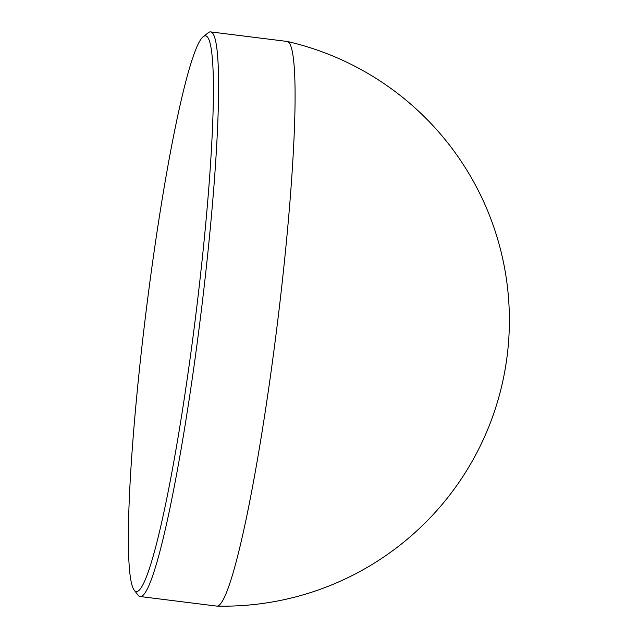 <?xml version="1.0" encoding="UTF-8"?>
<svg xmlns="http://www.w3.org/2000/svg" width="638" height="638" viewBox="0 0 638 638"><rect width="100%" height="100%" fill="white"/><g stroke="black" fill="none" stroke-linecap="round" stroke-linejoin="round"><path stroke-width="0.96" d="M134.458 590.445A279.954 24.89 -82.9 0 0 192.923 337.558A279.954 24.89 -82.9 0 0 207.334 36.868A279.954 24.89 -82.9 0 0 203.235 36.685A279.954 24.89 -82.9 0 0 146.198 310.57A279.954 24.89 -82.9 0 0 134.147 590.07A279.954 24.89 -82.9 0 0 134.458 590.445M203.235 36.685L208.267 32.745A284.508 25.289 97.1 0 1 210.644 31.9A284.508 25.289 97.1 0 1 212.43 32.929A284.508 25.289 97.1 0 1 199.152 327.94A284.508 25.289 97.1 0 1 140.145 596.53A284.508 25.289 97.1 0 1 138.358 595.501A284.508 25.289 97.1 0 1 138.047 595.126L134.147 590.07M210.644 31.9L287.132 41.446A284.508 25.289 97.1 0 1 287.355 41.486A284.508 25.289 97.1 0 1 288.91 42.483A284.508 25.289 97.1 0 1 275.799 336.218A284.508 25.289 97.1 0 1 216.856 606.1A284.508 25.289 97.1 0 1 216.633 606.084L140.145 596.53M216.864 606.1A285.96 285.96 0 0 0 287.355 41.494"/></g></svg>

